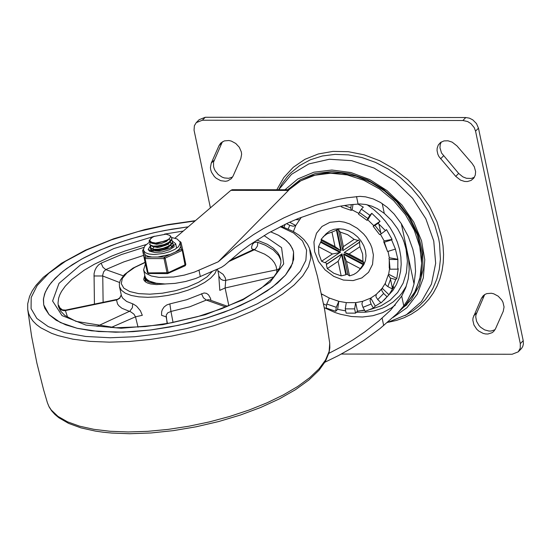 <?xml version="1.0" encoding="UTF-8"?>
<svg xmlns="http://www.w3.org/2000/svg" width="551" height="551" viewBox="0 0 551 551"><rect width="100%" height="100%" fill="white"/><g stroke="black" fill="none" stroke-linecap="round" stroke-linejoin="round"><path stroke-width="0.83" d="M388.035 251.346L389.323 257.778L397.877 259.273L397.774 269.157L390.018 269.198L389.247 259.438L397.622 259.535M380.431 234.299L384.137 240.883L392.071 239.41L391.609 239.878L395.425 249.093L387.573 251.504L384.329 242.206L391.609 239.878M357.792 204.008L363.316 207.148L361.373 209.118L369.859 215.276L371.794 213.306L367.792 219.835L373.716 225.573L380.066 221.309L378.124 223.279L385.466 230.649L381.037 233.927L378.923 224.195M352.984 204.4L352.172 209.938L358.811 213.382M340.387 206.143L341.283 206.329M293.401 231.565L295.77 225.483L301.294 217.308M381.967 288.517L376.305 294.351L370.74 298.084L362.62 301.342L355.67 302.637L346.29 302.623L338.796 301.314L329.298 298.036L321.515 293.897M385.28 283.324L382.194 288.214L388.958 294.757L381.127 302.871L377.745 299.599L383.634 293.463L381.857 290.714L381.705 289.241L382.194 288.214M389.55 268.792L388.648 274.219L396.796 278.496L395.763 279.543L391.913 288.738L387.842 286.603L390.535 279.309L390.335 278.076L395.763 279.543M373.392 254.955L372.552 264.349L368.557 272.29L361.849 277.911L353.15 280.597L343.411 280.06L333.699 276.354L325.076 269.887L318.478 261.367L314.628 251.711L313.939 241.985L316.494 233.245L322.011 226.447L329.891 222.328L339.271 221.344L344.347 222.143L349.616 223.913L357.337 228.321L363.605 233.934L366.284 237.171L370.458 244.176L371.897 247.792L373.392 254.955M323.21 236.73L327.17 233.789L331.95 232.081L335.015 246.621L321.13 239.341L326.123 233.776L329.663 231.062L333.899 229.347L338.631 228.72L343.61 229.216L348.59 230.8L353.329 233.404L357.571 236.889L361.125 241.083L363.798 245.78L365.465 250.733L366.029 255.705L365.478 260.444L363.832 264.707L361.174 268.289L356.683 272.649L353.666 274.515L349.52 275.899L346.455 261.353L343.617 254.355L347.929 274.797L349.52 275.899M332.398 253.977L321.577 261.236L318.85 253.963L318.512 246.696L332.398 253.977L340.105 252.51L320.586 242.268L318.512 246.696M320.586 242.268L321.481 240.553M321.13 239.341L321.24 240.429L340.759 250.671L336.454 230.222L331.95 232.081M336.454 230.222L336.936 229.733L339.023 229.733L338.534 230.222L342.846 250.671L358.06 240.47L354.176 239.375L343.356 246.634L342.846 250.671M343.356 246.634L340.291 232.088L338.534 230.222M340.291 232.088L347.605 234.678L354.176 239.375M358.06 240.47L358.543 239.974L359.975 241.813L359.493 242.309L344.272 252.516L363.798 262.758L362.957 261.284L349.072 253.997L344.272 252.516L359.975 241.813M349.072 253.997L359.893 246.738L359.493 242.309M359.893 246.738L362.62 254.011L362.957 261.284M363.798 262.758L363.143 264.597L343.617 254.355L344.106 253.859L363.626 264.101M346.455 261.353L360.34 268.64L363.143 264.597M360.34 268.64L358.26 271.244M347.826 274.329L346.331 274.302L345.842 274.797L341.537 254.348L326.323 264.556L327.294 268.606L338.114 261.346L342.019 253.859L346.331 274.302M338.114 261.346L341.179 275.886L345.842 274.797M341.179 275.886L333.865 273.296L327.294 268.606M326.323 264.556L326.805 264.06L325.455 262.331M321.577 261.236L324.89 262.71L340.594 252.014L321.068 241.772M367.118 204.758L373.736 209.552L379.853 215.048L385.356 221.158L390.149 227.77L394.158 234.774L397.312 242.047L399.565 249.479L400.859 256.938L401.197 264.294L400.556 271.429L398.952 278.221L396.41 284.543L392.98 290.308L383.861 300.329M284.006 227.246L285.184 224.264M371.794 213.306L380.066 221.309M392.071 239.41L386.499 229.595L385.466 230.649M397.877 259.273L395.425 249.093M396.796 278.496L398.235 268.688L397.774 269.157M388.958 294.757L393.855 286.768L391.913 288.738M380.879 302.63L375.293 306.108L373.358 308.078L365.23 311.336L362.957 307.327L371.078 304.069L370.038 300.66L370.74 298.084L375.293 306.108M364.507 310.061L357.468 311.17L355.526 313.14L346.152 313.126L345.25 308.863L354.63 308.87L355.67 302.637L357.468 311.17M345.677 310.902L337.625 309.331L335.683 311.301L326.178 308.023L326.771 304.014L336.268 307.3L338.796 301.314L337.625 309.331M326.571 305.364L323.568 303.904M523.216 340.69L520.302 343.645L520.261 348.184L518.229 351.848L521.542 348.452L522.782 346.4L523.395 343.982L523.216 340.69L478.468 128.176L476.463 123.562L472.792 119.863L469.376 118.141L465.809 117.542L205.261 117.273L199.166 119.677L196.252 122.632L202.355 120.228L205.261 117.273M518.229 351.848L512.12 354.259L341.31 354.052M465.809 117.542L462.895 120.497L467.641 121.551L470.919 123.617L474.232 127.618L475.554 131.131L478.468 128.176M210.399 207.851L194.048 130.167L194.386 125.704L196.252 122.632M233.045 176.134L231.317 178.682L227.68 180.873L225.483 181.293L220.765 180.694L216.274 178.297L214.346 176.534L211.515 172.236L210.737 169.887L210.42 167.518L211.24 163.144L219.009 145.629L220.731 143.081L224.367 140.891L228.906 140.526L231.282 141.063L235.773 143.467L239.313 147.275L241.31 151.876L241.627 154.246L240.815 158.612L233.045 176.134M222.377 141.786L213.533 162.132L213.54 166.423L214.167 168.627L215.172 170.755L218.196 174.509L222.191 177.16L224.374 177.945L228.741 178.304L232.591 177.023M472.097 163.427L474.301 166.76L475.623 171.63L475.279 175.128L473.812 178.111L471.112 180.432L467.413 181.541L464.665 181.458L460.519 180.122L455.746 176.375L439.009 156.656L437.866 154.294L437.06 150.623L437.157 148.247L438.259 145.058L440.518 142.495L443.961 140.918L448.011 140.794L452.157 142.13L456.937 145.877L472.097 163.427M441.22 142.013L440.173 144.727L439.973 147.778L441.537 153.02L458.652 173.42L462.792 176.823L466.401 178.269L471.215 178.462L474.37 177.277M481.429 298.353L483.158 295.804L484.818 294.496L486.788 293.614L491.327 293.249L493.71 293.786L498.2 296.183L501.741 299.999L502.96 302.244L504.055 306.962L503.242 311.336L495.466 328.857L493.744 331.399L492.084 332.708L487.91 334.016L485.569 333.954L483.193 333.417L478.695 331.02L476.767 329.257L473.936 324.959L472.841 320.241L473.013 317.961L481.429 298.353L484.343 295.391L475.954 314.855L475.747 316.956L476.581 321.343L478.95 325.462L480.617 327.232L484.611 329.884L489.012 331.055L491.168 331.027L495.012 329.739M484.797 294.51L484.343 295.391M520.302 343.645L475.554 131.131M462.895 120.497L202.355 120.228M373.179 226.323L379.611 234.602L381.037 233.927M384.329 242.206L383.73 241.855L387.573 251.504M392.326 287.829L390.535 279.309M389.247 259.438L389.261 268.02L390.018 269.198M329.298 298.036L326.771 304.014M336.268 307.3L335.683 311.301M321.708 294.778L322.156 294.289L321.743 294.964M289.571 222.232L295.77 225.483L293.194 226.247L289.75 225.318L288.207 228.968M286.534 223.63L289.75 225.318M295.529 219.642L299.276 219.759M341.241 205.991L341.765 207.1L351.201 210.358L350.822 207.899L344.361 205.482M352.172 209.938L351.201 210.351M351.311 204.573L350.822 207.899M367.792 219.835L367.035 220.366L367.854 218.54L359.376 212.383L358.563 214.215M369.859 215.276L367.854 218.54M359.376 212.383L361.373 209.118M380.72 232.715L374.949 225.407L373.185 226.316L373.716 225.573M374.949 225.407L378.124 223.279M383.73 241.855L384.137 240.883M388.916 258.784L389.323 257.778M390.335 278.076L388.255 274.928L388.648 274.219M388.248 274.928L385.273 283.393L385.9 285.074L387.842 286.603M376.305 294.351L375.927 296.707L377.745 299.599M383.634 293.463L387.016 296.727M362.62 301.342L361.911 303.918L362.957 307.327M371.078 304.069L373.358 308.078M346.29 302.623L345.25 308.863M354.63 308.87L355.526 313.14M326.805 264.06L342.019 253.859M335.015 246.621L340.759 250.671L341.248 250.175L336.936 229.733M174.991 238.142L230.848 190.357L232.198 189.709L289.089 189.771L218.23 261.794L234.953 247.647L253.556 234.602L263.406 228.61L283.889 217.859L294.386 213.175L315.53 205.351L336.427 199.751L346.6 197.837L359.982 196.363L365.533 196.838L373.123 198.89L380.445 202.444L387.105 207.197L394.103 214.002L401.335 223.685L408.174 236.262L412.871 249.396L414.738 258.254L415.571 271.381L414.021 283.944L411.535 292.202L407.754 299.971L403.78 305.908L397.002 313.691L379.963 328.603L364.183 340.187L351.559 348.218L338.431 355.588L324.932 362.221M328.844 353.356L341.227 346.882L353.205 339.747L364.638 332.026L378.806 320.985L390.604 310.172L401.713 296.101L405.708 287.808L408.229 278.875L409.2 269.508L408.711 260.017L406.101 247.606L402.581 238.087L397.684 228.837L391.513 220.428L384.288 213.375L377.421 208.719L371.849 206.164L365.967 204.524L360.003 203.939L348.68 204.882L338.955 206.398L318.843 211.274L298.353 218.471L288.152 222.88L268.22 233.142L249.41 245.071L240.601 251.552L224.505 265.313L221.364 267.38L195.736 278.489L185.625 281.492L175.06 283.379L164.976 283.972L156.257 283.221L149.665 281.203L147.358 279.763L145.781 278.076L144.968 276.189L143.625 269.811L144.438 271.705L146.008 273.386L151.305 275.989L159.046 277.387L173.717 277.001L184.282 275.114L194.393 272.111L218.23 261.794M145.423 263.915L143.625 269.811M282.463 226.675L282.615 225.504M406.342 286.045L401.92 293.104L399.282 296.293L393.214 301.9L386.203 306.397L382.387 308.195L374.225 310.854L365.506 312.21L356.407 312.245M403.725 240.808L406.032 249.128L407.403 261.091L406.424 272.587L403.132 283.193L397.65 292.505L390.184 300.157L381.03 305.874L370.527 309.428M364.679 310.371L361.904 310.592M284.853 225.042L284.998 224.353M414.021 283.944L401.335 223.685M387.332 322.535L406.369 314.766L421.453 301.604L431.467 284.027L435.669 263.323L433.754 241.028L425.854 218.781L412.568 198.236L394.86 180.9L374.046 168.062L351.669 160.665L329.367 159.253L308.801 163.929L291.486 174.357L278.689 189.758M399.847 310.798L411.218 299.889L419.07 286.01L422.975 269.942L422.713 252.578L418.292 234.878L409.972 217.831L398.208 202.382L383.648 189.392L367.111 179.585L349.506 173.496L331.826 171.478L315.041 173.634L300.095 179.846L287.808 189.771M393.132 317.431L407.003 307.665L417.265 294.213L423.313 277.911L424.766 259.735L421.536 240.78L413.822 222.211L402.092 205.151L387.057 190.625L369.625 179.523L350.863 172.511L331.895 170.018L313.884 172.201L297.912 178.917L284.957 189.764M115.71 332.212L133.163 331.64L151.394 329.884L170.011 326.998L188.6 323.031L206.749 318.079L224.043 312.245L240.119 305.667L254.61 298.49L267.194 290.866L277.594 282.973L285.576 274.977L290.976 267.063L293.662 259.397L293.573 252.158L292.436 248.618L289.344 243.652L284.626 239.155L278.351 235.187L270.596 231.799L278.351 235.187L286.375 240.594L290.556 245.257L293.098 250.368L293.573 252.158L292.643 263.233L285.494 275.08L272.49 287.092L254.273 298.676L231.764 309.242L206.088 318.271L178.538 325.31L150.492 330.001L123.348 332.101L98.484 331.523L77.14 328.279L60.376 322.542L49.046 314.6L43.715 304.841L44.817 308.298L49.115 314.669L56.133 320.227L65.7 324.835L77.608 328.389L91.583 330.814L115.71 332.212M188.208 226.833L172.119 229.154L155.967 232.288L140.03 236.2L124.567 240.808L109.835 246.049L96.088 251.821L83.538 258.047L72.408 264.604L62.883 271.395L55.107 278.31L49.225 285.218L45.327 292.023L43.481 298.601L43.715 304.841L43.384 299.524L44.583 293.952L47.29 288.194L51.47 282.312L60.417 273.413L66.692 268.509L81.796 258.998L99.841 250.147L120.221 242.261L131.076 238.762L153.646 232.811L165.169 230.401L188.208 226.833M144.81 275.438L143.68 279.316L143.99 280.197L145.326 281.768L147.565 283.028L150.616 283.944L156.429 284.578L165.665 283.972M110.854 327.597L135.505 316.818L142.316 315.303L140.409 310.778L136.634 306.218L133.404 304.118L126.627 301.438L122.728 298.208L121.495 295.942L119.484 286.637L121.385 290.253L125.394 293.242L131.31 295.474L138.886 296.851L147.778 297.313L157.586 296.831L167.862 295.432L178.159 293.18L188.008 290.177L196.969 286.548L204.641 282.47L210.675 278.11L214.807 273.682L216.853 269.363M167.105 323.589L166.216 315.172L167.662 312.885L170.962 311.453L169.86 303.897L166.677 304.999L164.06 307.01L162.269 309.758L161.629 311.887L161.588 315.324L166.147 316.853L167.435 323.533M210.172 300.123L210.84 299.475L210.516 298.387L208.554 294.868L206.494 293.359L204.09 292.967L186.72 299.716L169.86 303.897M217.535 269.067L218.699 274.598L219.815 290.363L225.09 287.994L273.943 276.898M59.983 308.126L58.737 305.399L58.613 307.162M229.753 260.513L252.702 249.906L255.265 249.176L257.4 246.077L257.778 242.895L257.682 242.288L256.973 242.116L254.376 242.44L252.475 244.334L251.724 246.593L251.607 248.405L253.088 249.679M103.113 302.306L102.741 274.873L103.684 271.698L105.778 269.591L102.941 267.249L101.109 263.164L98.533 264.914L96.411 267.407L94.882 270.445L94.056 273.751L94.428 304.111M228.865 305.819L225.09 287.994L225.717 280.404L225.366 277.993L223.141 274.364L217.9 270.803M67.635 317.355L65.39 310.578L117.039 299.84L119.808 298.187L121.227 294.902L119.719 297.926L116.495 299.958L117.57 304.014L118.92 305.839L121.929 308.278L130.842 311.914L133.914 314.125L135.505 316.818L138.039 327.198M119.553 282.498L102.713 275.989L93.918 275.975M97.038 326.357L129.871 311.122L132.398 307.658L132.66 303.856M173.055 322.493L170.962 311.453L189.806 306.776L206.35 300.068L203.402 297.774L201.521 293.711M225.931 307.031L206.35 300.068L208.829 299.648M218.85 276.12L220.806 279.212L223.114 280.328L225.07 280.487L276.822 269.79L279.378 268.661M58.523 306.37L59.577 308.567L61.56 310.11L64.081 310.688L65.39 310.578L65.569 310.103L62.366 309.855L59.632 307.596L60.197 309.207M228.307 261.808L254.286 249.796L264.68 254.156L268.75 256.787L272.022 259.686L274.474 262.841L276.079 266.216L276.822 269.79L276.822 273.165M165.851 248.095L165.066 248.143M162.593 248.418L159.349 249.1M157.076 249.823L156.443 250.071M151.002 249.982L151.477 249.093M156.312 246.173L164.294 244.492M167.401 244.458L168.434 244.541M161.918 245.229L158.681 245.911M171.788 239.823L172.573 241.813L171.168 244.169L167.828 246.449L163.227 248.246L158.261 249.245L153.295 249.224L150.554 247.971L150.809 245.911M172.456 243.012L173.221 244.272L172.98 245.842M173.358 245.016L173.221 244.272M150.306 247.44L153.474 249.699L157.71 249.775L162.552 248.921L169.983 245.684L172.256 243.411L172.635 241.496M170.452 236.145L171.878 237.894L171.203 240.181L168.454 242.536L164.177 244.534L159.218 245.829L153.226 246.118L149.879 244.782L150.134 242.722M149.727 244.672L152.799 246.511L157.979 246.49L162.862 245.457L167.366 243.666L170.149 241.848L171.754 239.892L171.878 237.894M155.354 242.998L150.891 242.598L148.963 241.062L151.043 238.177L152.166 237.453L150.292 239.168L149.906 240.277L150.23 241.255L151.938 242.364L155.354 242.998M148.963 241.062L152.117 243.322L155.451 243.459L165.989 240.828L169.467 238.59L170.493 236.909L170.018 235.463L166.044 234.161L154.053 236.434L152.166 237.453M151.573 243.218L156.636 244.3L161.243 243.528L166.602 241.345L169.543 238.514M152.964 243.425L156.505 243.666L168.021 239.719M152.248 246.4L157.31 247.482L159.508 247.234L166.182 245.133L168.689 243.549L170.142 241.855L170.92 243.039M170.273 240.14L169.267 239.017M152.799 246.511L157.18 246.855L168.158 243.232M169.791 241.607L170.238 239.816M152.916 249.589L157.979 250.671L162.49 249.927L167.786 247.812L170.81 245.043M171.065 244.272L171.044 243.638M170.948 243.328L169.942 242.206M153.474 249.699L157.848 250.044L168.234 246.834L169.515 246.001M171.623 246.517L170.61 245.395M153.846 247.261L152.703 248.838M171.478 247.323L171.581 246.194L170.831 245.023M156.057 242.957L165.989 240.828M174.433 246.628L169.391 249.782L162.049 251.959L154.666 252.482L149.528 251.201L148.171 249.513L150.457 245.698L148.171 249.507L151.477 250.884L159.37 250.891L168.413 248.68L172.126 246.965L175.535 244.1L175.679 243.707L172.594 241.29L175.679 243.714L176.575 247.964M171.719 247.192L173.386 244.196L172.484 242.943M150.499 248.177L150.464 249.031L153.199 251.098M167.786 273.516L168.22 272.697L165.197 258.35L164.315 257.041L164.053 258.598L167.077 272.945L167.786 273.516M179.805 241.496L180.976 242.316L182.794 250.064M143.494 249.238L143.108 249.424M149.411 242.185L144.844 245.891L143.487 249.314L144.148 253.136L145.292 254.913L147.957 256.277L151.897 257.028L145.361 257.021L144.438 258.329L147.461 272.676L148.398 273.51M145.643 264.948L142.606 250.553L143.494 249.259M180.804 246.607L181.437 249.293L182.319 250.602L185.17 265.768L185.832 264.452L182.801 250.085L181.437 249.293L175.528 251.965L179.158 249.286L180.804 246.607L179.922 241.724L176.995 238.92L171.76 237.529M185.329 265.589L185.832 264.452L182.808 250.113L164.053 258.598L145.099 258.577L145.361 257.021L144.727 254.335M151.897 257.028L157.772 257.035L170.225 254.369L175.528 251.965M152.413 250.836L153.392 250.002M288.07 189.771L289.075 188.442M407.058 304.648L402.919 307.678M404.999 315.578L412.899 310.922L420.014 305.24L425.365 299.648L430.868 291.961L433.182 287.794L436.881 278.882L439.299 269.322L440.401 259.266L439.546 243.604L438.596 238.314L434.684 224.836L428.74 211.701L420.916 199.255L411.411 187.815L400.474 177.691L388.386 169.136L375.472 162.38L362.055 157.586L348.487 154.893L335.118 154.356L322.301 156.002L310.371 159.776L299.627 165.596L290.356 173.296L287.422 176.485L282.222 183.435L278.62 189.758M388.779 322.177L396.692 320.358L404.2 317.7L411.239 314.228L417.734 309.979L423.609 304.992L428.823 299.324L433.306 293.022L437.019 286.162L439.932 278.806L442.005 271.03L443.218 262.91L443.569 254.528L443.045 245.973L441.647 237.336L436.95 221.695L429.594 206.57L419.834 192.464L407.981 179.853L394.447 169.157L379.667 160.72L364.142 154.838L348.39 151.697L332.928 151.401L318.278 153.97L304.93 159.308L293.318 167.242L283.834 177.505L276.795 189.758M214.153 160.189L211.24 163.144M221.915 142.675L219.009 145.629M458.652 173.42L455.746 176.375M443.5 155.871L440.586 158.826M476.567 312.913L473.66 315.868M405.46 305.096L415.798 290.577L421.377 273.186L421.88 254.176L417.362 234.822L408.174 216.371L396.686 201.769L384.536 190.935L370.913 182.326L356.325 176.286L341.338 173.069L326.529 172.821L312.472 175.59L299.751 181.313L288.924 189.771L300.763 180.824L314.917 175.211L330.669 173.207L347.247 174.922L363.812 180.267L379.543 188.979L393.648 200.612L405.426 214.587L414.283 230.215L419.786 246.71L421.66 263.247L419.8 279.006L414.311 293.194L405.46 305.096L397.002 313.691M403.78 305.908L401.713 296.101M382.118 318.113L383.696 325.579M356.511 196.528L358.081 203.994M384.288 213.375L382.222 203.567M199.001 270.265L200.344 276.643M230.848 190.357L288.545 190.419M324.305 307.727L335.036 312.507L340.525 314.277L351.566 316.529L362.448 317.011L372.889 315.716L382.621 312.672L391.375 307.968L395.315 305.02M195.068 220.965L166.622 225.104L138.26 231.516L111.192 239.94L86.576 250.002L65.466 261.291L48.757 273.31L37.165 285.549L31.187 297.492L31.076 308.622L36.841 318.464L48.233 326.605L64.763 332.687L85.736 336.461L110.248 337.756L134.761 336.737L160.472 333.651L186.472 328.616L211.839 321.805L235.676 313.464L257.145 303.883L275.472 293.401L290.019 282.394L300.274 271.25L305.867 260.361L306.597 250.12L302.451 240.877L293.566 232.97L280.259 226.675M195.433 220.648L167.724 224.636L144.865 229.547L113.609 238.783L85.315 250.223L61.471 263.268L43.302 277.305L36.008 285.322L32.268 290.838L29.575 296.383L27.708 303.801L27.715 309.407L28.645 313.512L30.422 317.417L33.039 321.116L36.483 324.567L40.726 327.755L51.518 333.286L58.007 335.587L72.952 339.189L90.226 341.393L109.415 342.157L129.471 341.482L150.437 339.437L171.836 336.062L193.174 331.44L213.967 325.669L233.734 318.891L252.027 311.253L268.427 302.933L282.56 294.124L294.096 285.019L302.774 275.837L308.402 266.78L310.847 258.061L309.559 248.439L307.541 244.32L303.925 239.575L299.021 235.201L293.008 231.344L281.162 226.22M47.4 402.747L48.943 406.473L51.229 409.985L57.958 416.377L67.463 421.804L79.53 426.157L93.911 429.339L110.303 431.288L128.342 431.956L147.744 431.33L168.014 429.408L188.711 426.247L209.401 421.901L229.636 416.466L248.983 410.061L267.021 402.829L283.372 394.909L297.678 386.492L309.634 377.738L318.995 368.846L325.538 360.01L329.147 351.414L329.725 343.239L324.635 309.51L317.383 276.161L310.055 249.872M212.41 271.319L207.038 276.891L198.608 282.25L187.767 286.988L175.376 290.735L162.393 293.201L149.824 294.186L138.645 293.621L129.74 291.548L123.789 288.132L121.254 283.627L122.343 278.4L126.964 272.841L134.761 267.4L145.127 262.49M256.876 240.05L267.304 244.272L273.31 248.177L277.649 252.627L279.577 255.871L280.721 259.307L280.948 262.793L279.329 268.771L273.358 277.566L261.029 288.38L243.549 298.973L221.963 308.601L197.485 316.694L171.451 322.796L145.285 326.578L115.862 327.776L75.983 321.364L64.832 315.42L60.41 310.86L58.365 306.191L58.02 303.064L58.626 298.174L59.79 294.806L61.54 291.376L65.266 286.141L71.775 279.481L84.22 270.176L94.4 264.225L112.046 255.933L125.098 250.967L146.056 244.575M280.886 260.313L278.675 255.581L273.303 249.94L265.3 245.188L257.682 242.288M143.949 247.385L121.413 254.576L101.109 263.164M183.263 231.062L164.522 234.106M154.5 236.221L113.664 248.618L80.308 265.086L58.985 283.386L52.593 301.018L62.015 315.585L85.956 325.097L121.165 328.265L162.841 324.656L205.309 314.752L242.784 299.916L270.155 282.153L283.696 263.901L281.568 247.64L264.06 235.58M123.259 275.817L105.778 269.591L123.748 261.925L143.632 255.402M145.547 281.933L144.83 278.524L145.822 280.328L148.894 282.188L153.674 283.276L158.13 283.517M152.365 282.27L147 280.273L145.76 279.006L145.223 277.022M185.832 264.459L168.22 272.697L148.123 272.924L145.099 258.577L144.438 258.329L142.606 250.547M170.225 254.369L164.315 257.041L157.772 257.035M180.039 241.503L180.976 242.316L182.808 250.113M147.461 272.676L145.636 264.9L147.468 272.697L148.605 273.599L147.461 272.676M148.832 273.489L167.559 273.62L185.17 265.768M143.584 250.478L145.271 252.654L148.942 254.018L154.184 254.5L163.551 253.446L169.715 251.69L174.942 249.327L178.6 246.634L180.26 242.743M358.563 214.222L367.035 220.372M382.057 288.38L379.122 291.789M329.725 343.252L329.829 347.826L329.078 352.468L325.51 361.222L319.105 370.162L308.877 380.018L295.46 389.715L279.295 398.924L260.781 407.437L240.394 415.041L218.651 421.549L196.128 426.791L173.407 430.627L151.084 432.962L129.733 433.727L111.763 433.058L103.354 432.239L95.392 431.102L80.949 427.879L68.703 423.43L58.867 417.761L54.921 414.469L51.663 410.86L49.135 406.955L47.407 402.767L43.57 389.674L36.91 363.199L31.621 336.42L27.715 309.407M145.085 262.29L133.025 268.089L124.319 274.673L120.276 280.349L119.34 283.758L119.484 286.637M116.908 299.441L65.569 310.103M253.377 249.713L253.494 249.252L252.702 249.906M208.857 299.654L227.632 306.335M144.83 278.524L144.996 276.292M172.649 241.545L172.553 241.083M149.734 244.713L149.645 244.286M171.712 246.82L171.581 246.194M167.573 243.638L168.861 242.805M153.633 243.563L152.117 243.322M145.629 264.9L142.606 250.553L143.501 249.142"/></g></svg>
